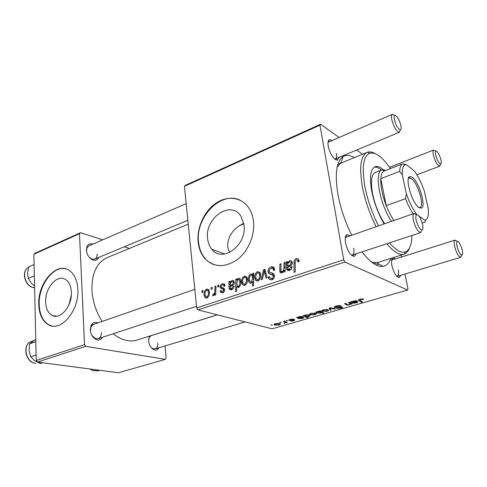 <?xml version="1.0" encoding="UTF-8"?>
<svg xmlns="http://www.w3.org/2000/svg" width="487" height="487" viewBox="0 0 487 487"><rect width="100%" height="100%" fill="white"/><g stroke="black" fill="none" stroke-linecap="round" stroke-linejoin="round"><path stroke-width="0.73" d="M45.644 302.135C45.961 308.709 48.122 313.135 52.127 315.406C60.315 320.239 72.326 305.921 71.358 292.09C70.992 286.039 69.051 281.851 65.538 279.514C57.216 273.773 44.834 288.121 45.644 302.135M38.741 304.558C39.197 314.76 42.576 321.572 48.87 324.993C61.265 331.994 79.375 310.219 77.841 289.278C77.269 280.281 74.401 274.004 69.251 270.437C56.547 261.336 37.578 283.178 38.741 304.558M65.928 268.915C53.253 265.22 38.272 285.674 39.197 304.655C39.654 314.852 43.033 321.657 49.327 325.079L52.048 325.98M229.554 252.503L227.569 246.459C227.946 235.994 233.34 228.287 243.743 223.344M243.957 224.677C247.408 244.918 222.303 263.485 211.857 249.283C209.52 246.489 208.113 243.013 207.639 238.861C204.357 218.206 230.935 199.487 241.01 216.331L243.957 224.677M198.172 242.234C198.915 248.93 201.228 254.464 205.118 258.841C214.262 267.613 225.037 267.832 237.449 259.51C248.492 251.067 255.316 234.509 253.41 220.641C252.802 216.204 251.462 212.271 249.399 208.85C242.356 197.211 227.77 195.11 216.009 203.14C204.217 211.102 196.645 227.776 198.172 242.234M240.194 200.248C220.946 190.466 195.043 217.677 198.599 242.392C199.335 249.082 201.655 254.616 205.544 258.987C207.961 261.622 210.798 263.528 214.067 264.697M98.678 257.465C97.467 260.052 95.476 260.874 92.707 259.942C89.054 258.092 86.948 254.811 86.4 250.099L86.893 246.714C88.098 244.084 90.077 243.22 92.828 244.127M186.174 203.663L88.877 245.838L86.887 248.041L86.491 251.079M89.206 257.239L91.726 259.041L94.715 259.121C96.408 258.299 97.223 256.606 97.156 254.044M102.562 337.26C100.882 339.987 98.563 340.663 95.586 339.281C92.463 337.333 90.692 334.21 90.284 329.918L91.045 325.535C92.597 322.625 94.855 321.755 97.814 322.918M93.486 324.421L90.99 326.838L90.418 331.227M91.702 335.105L94.764 338.27L98.204 338.69C100.383 337.789 101.442 335.744 101.387 332.554M158.963 347.755C157.685 349.976 155.889 350.585 153.575 349.575C150.775 347.895 149.119 344.997 148.614 340.882L149.424 336.146M150.933 347.237L152.662 348.601L155.14 348.899C157.064 348.126 157.958 346.196 157.825 343.116M356.356 253.745L354.366 256.406C350.561 255.742 347.602 251.201 345.502 242.782C344.814 238.417 345.271 235.714 346.878 234.685L350.092 235.58M351.383 255.115L352.29 255.085C353.812 254.348 354.268 252.041 353.647 248.169M339.055 157.374L337.461 160.004C334.764 161.045 329.334 152.93 328.238 146.094C327.684 142.673 328.013 140.53 329.23 139.659L332.177 140.366M334.758 158.999L335.391 158.902C336.554 158.269 336.888 156.424 336.383 153.381M400.801 275.289L399.243 277.547C396.248 276.902 393.794 272.884 391.883 265.506C391.134 261.306 391.445 258.767 392.82 257.891L395.432 258.865M396.893 276.379L397.301 276.336C398.579 275.709 398.89 273.548 398.226 269.865M390.86 258.353C389.204 262.998 386.611 265.665 383.099 266.34C377.151 267.199 370.114 262.383 361.987 251.895M351.693 235.026C345.058 221.67 340.437 207.973 337.838 193.936C334.63 173.536 336.432 161.051 343.25 156.467C346.385 154.732 350.074 155.116 354.329 157.618M371.532 262.055L376.652 262.755L377.748 262.499L404.076 254.177C399.45 255.517 393.703 252.035 386.836 243.719M188.244 224.184L107.177 257.617C96.791 262.481 91.708 273.31 91.933 290.118C92.621 301.301 96.018 311.735 102.13 321.426M286.07 320.61L287.665 320.623L286.07 320.61M279.641 322.473L281.23 322.485L279.641 322.473M293.929 319.113L290.672 319.539L289.923 320.032L294.812 319.849L293.984 320.769L290.532 321.043L293.509 320.61L294.051 320.202L293.509 320.087L288.907 320.282L290.185 319.375L293.929 319.113M304.083 315.393L304.485 315.613L305.519 314.931L309.695 315.186C310.42 315.552 310.152 315.984 308.898 316.483L306.67 316.727L308.161 317.548L307.169 317.834L303.078 315.679L304.083 315.393M336.073 306.073C338.252 305.483 339.908 305.392 341.052 305.806L336.651 306.311L335.409 307.157L342.538 307.005C342.951 307.37 342.416 307.766 340.93 308.192L336.334 308.46L340.334 307.967L341.29 307.212L334.295 307.419C333.845 307.011 334.441 306.56 336.073 306.073M323.496 309.72L328.159 309.805C328.956 310.237 328.53 310.736 326.893 311.309L322.266 311.205C321.505 310.785 321.913 310.286 323.496 309.72M348.4 302.543L349.483 302.232L352.131 304.004L350.616 304.016L349.13 304.911L346.628 305.02L344.54 303.663L345.618 303.352L347.688 304.704L348.984 304.637C350.226 304.132 350.445 303.711 349.642 303.371L348.4 302.543M363.156 299.006L363.546 299.213L362.517 299.56L360.392 299.438C359.564 299.755 359.418 300.022 359.966 300.223L362.45 301.977L361.36 302.287L358.773 300.485C358.036 300.126 358.395 299.688 359.838 299.182L363.156 299.006M184.427 186.332L185.328 185.34L320.604 124.209L319.965 125.159L184.427 186.332L196.681 307.936L343.682 259.802L344.942 262.067L197.935 309.872L272.056 328.816L407.613 290.039L407.972 288.736L404.959 274.041M344.942 262.067L407.613 290.039M351.626 301.611L352.229 301.757L353.806 300.929L357.026 300.863C357.373 301.24 356.77 301.648 355.224 302.074L353.544 302.646L355.79 302.677L357.902 301.617C358.225 302.019 357.653 302.439 356.18 302.884L352.813 303.194L350.518 301.928L351.626 301.611M319.107 311.035L320.008 310.773L323.934 313.025L322.918 313.318L321.566 312.538L320.403 313.171L316.203 312.946C315.473 312.563 315.771 312.106 317.098 311.57L319.618 311.339L319.107 311.035M329.2 308.113L330.466 307.741L335.47 308.795L334.429 309.093L330.314 308.174L331.057 310.061L329.955 310.383L329.2 308.113M311.096 313.311L315.789 313.415C316.544 313.829 316.136 314.31 314.565 314.852L309.896 314.724C309.19 314.322 309.592 313.853 311.096 313.311M297.563 317.281L299.535 316.666L302.768 316.623C303.048 316.952 302.524 317.299 301.209 317.658L299.779 318.236L301.916 318.188L303.73 317.238C304.144 317.585 303.687 317.962 302.348 318.364L299.115 318.668L296.559 317.573L297.563 317.281M275.313 323.685L279.264 323.496L280.104 323.837C280.737 324.202 280.372 324.622 279.002 325.079L274.242 324.914C273.645 324.555 274.004 324.141 275.313 323.685M283.3 321.414L284.268 321.134L287.385 322.625L285.79 322.595L284.408 323.441L284.122 323.155L284.737 323.051L284.925 322.248L283.3 321.414M270.949 324.993L272.531 325.006L270.949 324.993M401.081 255.121L401.458 256.966M320.604 124.209L339.037 137.395M356.703 150.026L362.584 154.227M217.89 285.358L218.9 285.011L218.882 286.752L217.847 287.105L217.89 285.358L218.894 285.668M211.127 287.677L212.125 287.336L212.095 289.059L211.078 289.406L211.127 287.677L212.113 287.969M225.067 285.747L224.075 286.405L223.582 285.005L222.37 284.773L221.183 286.533L221.475 287.202L224.063 288.347L224.574 289.57C224.635 291.165 224.014 292.212 222.711 292.73L220.733 292.425L220.094 290.909L221.092 290.416L221.506 291.433L222.632 291.64L223.576 290.106L223.393 289.448L220.861 288.347L220.179 286.971C220.185 285.285 220.891 284.195 222.297 283.696L224.416 284.061L225.067 285.747M236.895 278.85L236.859 280.11L238.478 278.15L240.067 278.674L240.852 280.993C241.29 283.72 240.541 285.863 238.612 287.421L236.785 286.539L236.633 291.299L235.574 291.652L235.842 279.215L236.895 278.85M270.894 267.046C272.19 266.529 273.256 266.785 274.084 267.807L274.802 270.029L273.7 270.553L273.164 268.861L271.015 268.489C269.755 268.915 269.128 269.841 269.128 271.259L269.561 272.227L272.763 273.317L273.938 274.26L274.406 275.563C274.552 277.712 273.7 279.13 271.837 279.824L268.836 278.96L268.179 277.054L269.274 276.555L269.682 277.84L271.679 278.375C272.775 278.034 273.317 277.249 273.292 276.019L272.72 275.064L268.611 273.377L268.033 271.752C267.923 269.421 268.873 267.85 270.894 267.046L274.37 268.343M257.526 271.624L259.93 272.367L260.588 274.23C261.093 277.255 260.186 279.508 257.873 280.993L255.602 280.305L254.853 278.174C254.409 275.271 255.298 273.091 257.526 271.624L260.034 272.519M283.982 262.73L285.138 262.335L285.09 271.734L283.933 272.123L283.939 270.547L281.803 273L280.177 272.477L279.818 271.387L279.861 264.143L281.011 263.747L280.969 270.967L281.145 271.496L282.003 271.764C283.513 270.699 284.165 269.141 283.958 267.083L283.982 262.73L285.132 263.181M298.975 260.302L299.048 261.47L297.892 262.03L297.648 260.295L296.4 259.833C295.426 260.454 295.037 261.403 295.225 262.676L295.207 271.923L294.026 272.318L294.038 262.755C293.874 260.703 294.617 259.236 296.254 258.36L298.616 259.127L298.975 260.302M319.965 125.159L343.682 259.802M287.427 261.549L287.707 262.621L289.808 260.569L291.914 261.367L292.255 262.444C292.328 264.465 291.439 265.768 289.595 266.352L287.689 267.333L287.854 268.952L289.345 269.305L290.946 266.913L292.127 266.681C291.932 268.593 291.025 269.853 289.412 270.462L286.806 269.792L286.526 268.958L286.246 261.957L287.427 261.549M252.808 273.402L253.764 273.079L253.569 285.699L252.473 286.058L252.558 281.638L250.921 283.312L249.18 282.746L248.407 280.475C247.962 277.712 248.735 275.539 250.738 273.95L252.424 274.491L252.771 275.064L252.808 273.402L253.751 273.731M263.528 269.737L264.873 269.274L267.138 277.73L266.024 278.101L264.228 270.912L262.402 279.313L261.221 279.708L263.528 269.737L265.153 270.328M244.377 276.129L246.629 276.762L247.347 278.716C247.822 281.717 246.933 283.945 244.669 285.394L242.55 284.816L241.741 282.6C241.321 279.727 242.197 277.566 244.377 276.129L246.757 276.939M230.016 281.206L230.248 282.235L232.159 280.317L233.766 280.719L234.308 282.156C234.338 284.079 233.517 285.309 231.861 285.832L230.138 286.733L230.394 288.487L231.581 288.645L233.054 286.393L234.119 286.192C233.9 288.012 233.072 289.199 231.617 289.753L229.541 289.394L229.067 288.267L228.951 281.571L230.016 281.206M206.64 289.053L208.503 289.448L209.361 291.603C209.763 294.513 208.911 296.662 206.792 298.038L205.057 297.691L204.114 295.286C203.767 292.498 204.607 290.422 206.64 289.053L208.698 289.662M214.98 286.356L215.997 286.009L215.753 294.891L214.73 295.232L214.791 293.393L213.373 295.846L212.655 295.761L212.91 294.306L213.446 294.404C214.517 293.223 214.986 291.719 214.846 289.911L214.98 286.356L215.978 286.66M201.995 290.8L202.976 290.465L202.939 292.182L201.941 292.523L201.995 290.8L202.963 291.08M376.061 226.589C369.663 213.836 365.11 200.687 362.413 187.136C359.053 167.303 360.63 155.712 367.149 152.352L341.606 162.847L340.602 163.352L337.12 167.169M33.859 254.293L34.936 253.307L80.519 232.707L79.484 233.699L33.859 254.293L36.239 360.471L84.543 344.65L85.761 346.342L37.432 362.06L118.42 372.768L165.318 359.351L166.11 358.158L165.087 345.916M85.761 346.342L165.318 359.351M80.519 232.707L102.708 239.847M124.307 246.799L129.42 248.443M79.484 233.699L84.543 344.65M113.1 333.79C121.476 340.212 129.463 342.288 137.066 340.036L217.275 314.815M37.432 362.06L36.239 360.471M217.372 314.839L151.195 335.646L149.296 337.278L148.602 339.384M197.935 309.872L196.681 307.936M400.259 129.755L399.267 132.287C396.442 131.453 393.959 127.296 391.822 119.808C391.225 116.831 391.341 115.017 392.175 114.366L328.013 142.338M421.919 230.028L420.628 232.585C417.852 231.83 415.454 227.764 413.445 220.386C412.69 216.569 412.866 214.268 413.974 213.483L345.32 237.504M461.639 255.072L460.659 257.343C458.492 256.655 456.508 253.094 454.706 246.659C453.914 243.007 453.987 240.84 454.919 240.17L391.591 260.149M69.044 304.527L71.303 295.171M299.048 261.403L297.837 260.916M295.219 263.23L294.038 262.755M298.732 259.376L296.254 258.36M288.365 262.883L287.707 262.621M291.944 261.428L289.808 260.569M290.642 269.798L289.345 269.305M292.023 267.333L290.946 266.913M289.923 270.255L286.526 268.958M290.447 269.944L289.004 269.396M287.665 267.704L286.466 267.241M288.012 263.668L286.551 263.096M287.689 262.53L286.246 261.957M289.613 261.811C288.152 262.779 287.519 264.222 287.72 266.146L289.108 265.342C290.38 264.995 291.037 264.167 291.098 262.84L290.909 262.243L289.613 261.811M288.943 266.62L287.72 266.146M292.285 263.315L291.098 262.84M285.096 270.979L283.939 270.547M282.679 272.452L279.818 271.387M280.999 264.581L279.861 264.143M282.984 272.13L282.003 271.764M287.799 270.559L287.854 270.188M253.63 281.997L252.558 281.638M249.63 280.883L248.407 280.475M252.467 274.552L250.738 273.95M253.727 275.399L252.771 275.064M256.637 281.042L256.692 280.67M252.619 278.917L252.12 275.411L250.963 275.009C249.612 276.33 249.119 278.028 249.478 280.092L250.02 281.717L251.134 282.101L252.619 278.917L253.666 279.276M252.065 282.411L251.134 282.101M253.703 277.225L252.607 276.847M256.095 278.601L254.853 278.174M257.775 279.873C259.327 278.625 259.906 276.908 259.51 274.735L258.993 273.177L257.666 272.72C256.168 273.986 255.596 275.685 255.937 277.815L256.485 279.428L259.041 280.305M260.673 275.137L259.51 274.735M270.273 279.465L268.958 279.13M265.427 271.344L264.228 270.912M274.151 270.34L273.657 270.157M274.698 269.427L273.164 268.861M272.464 279.562L272.27 278.747M269.5 277.517L268.179 277.054M273.323 278.96L271.679 278.375M274.449 276.427L273.292 276.019M274.418 275.672L272.72 275.064M272.903 275.131L272.081 273.219M269.81 272.397L268.033 271.752M273.822 269.104L274.51 268.714M242.94 282.99L241.741 282.6M244.577 284.292C246.099 283.063 246.672 281.37 246.294 279.215L245.752 277.608L244.504 277.213C243.043 278.461 242.477 280.141 242.8 282.247L243.378 283.909L245.832 284.706L244.577 284.292M247.42 279.587L246.294 279.215M237.394 280.287L236.859 280.11M240.067 278.674L238.478 278.15M238.995 287.239L236.785 286.539M236.877 279.556L235.842 279.215M238.411 286.356C239.659 285.132 240.128 283.55 239.829 281.614L239.16 279.599L238.271 279.343L237.181 280.816L236.883 284.548L237.412 286.027L239.574 286.727M240.931 281.973L239.829 281.614M240.7 280.104L239.16 279.599M240.913 281.626L239.787 281.255M230.868 282.436L230.248 282.235M233.882 280.871L232.159 280.317M232.853 289.035L231.581 288.645M234.034 286.697L233.054 286.393M232.494 289.321L229.067 288.267M230.12 286.959L229.048 286.624M230.546 283.093L229.2 282.667M230.199 281.973L228.951 281.571M231.958 281.498C230.637 282.393 230.047 283.763 230.187 285.601L231.447 284.858C232.585 284.554 233.194 283.769 233.267 282.509L232.963 281.711L231.958 281.498M231.459 286.003L230.187 285.601M234.332 282.85L233.267 282.509M221.396 291.299L220.094 290.909M223.837 291.999L222.632 291.64M224.568 290.404L223.576 290.106M224.592 289.814L223.393 289.448M224.562 289.467L220.861 288.347M223.57 288.012L220.179 286.971M224.69 284.445L222.297 283.696M205.204 295.597L204.114 295.286M206.725 296.967C208.15 295.798 208.698 294.16 208.381 292.066L207.748 290.337L206.744 290.106C205.374 291.299 204.826 292.918 205.1 294.964L205.764 296.747L207.949 297.313M209.416 292.37L208.381 292.066M215.784 293.679L214.791 293.393M212.996 295.865L212.655 295.761M214.353 294.665L213.446 294.404M362.389 298.841L362.517 299.56M362.06 298.829L362.158 299.353M360.319 299.055L360.392 299.438M361.135 301.051L361.36 302.287M358.633 299.706L358.773 300.485M353.483 302.317L353.544 302.646M356.125 302.573L356.18 302.884M352.515 301.508L352.813 303.194M352.058 301.703L352.265 302.884M351.103 301.763L351.164 302.086M353.958 301.209C352.728 301.697 352.485 302.098 353.239 302.421L355.875 301.143L353.903 300.905M355.699 300.637L355.778 301.1M350.853 303.145L351.054 304.308M350.409 302.853L350.616 304.016M349.082 304.606L349.13 304.911M346.44 303.912L346.628 305.02M322.759 312.356L322.918 313.318M321.414 311.583L321.566 312.538M316.599 311.747L316.83 313.214M319.551 310.907L319.618 311.339M320.738 312.051L317.694 311.71C316.83 312.106 316.708 312.435 317.335 312.703L320.227 312.916L320.738 312.051L320.586 311.108M319.898 310.803L320.038 311.686M326.838 310.992L326.893 311.309M322.607 310.055L322.832 311.449M326.43 311.132C327.483 310.712 327.696 310.353 327.057 310.061L324.001 309.884C322.991 310.31 322.802 310.676 323.435 310.974L326.43 311.132M326.509 309.355L326.594 309.854M330.253 307.808L330.314 308.174M329.565 308.003L329.955 310.383M339.975 305.574L340.072 306.134M339.816 305.562L339.902 306.067M338.934 305.55L338.995 305.933M336.584 305.933L336.651 306.311M340.863 307.796L340.93 308.192M341.21 306.755L341.29 307.212M340.352 306.792L340.413 307.157M334.417 306.755L334.545 307.534M314.517 314.535L314.565 314.852M310.316 313.598L310.536 314.998M314.097 314.681C315.101 314.292 315.302 313.951 314.712 313.665L311.601 313.476C310.645 313.878 310.463 314.225 311.059 314.505L314.097 314.681M314.109 312.958L314.182 313.439M307.029 316.927L307.169 317.834M308.326 316.343L308.612 315.436L308.003 315.18L305.714 315.18L305.081 315.667L306.079 316.367L308.326 316.343M308.088 314.718L308.168 315.235M304.996 315.126L305.081 315.667M306.707 314.712L306.755 315.034M307.93 314.699L308.003 315.18M299.651 317.853L299.706 318.181M298.33 317.25L298.507 318.401M297.18 317.39L297.222 317.701M299.755 316.909C298.762 317.274 298.549 317.585 299.115 317.847L301.666 316.86L299.712 316.617M301.453 316.386L301.514 316.8M293.046 318.979L293.113 319.435M293.935 320.446L293.984 320.769M293.886 319.758L293.941 320.154M293.46 319.782L293.509 320.087M290.349 320.129L290.392 320.452M289.059 319.813L289.144 320.379M278.96 324.762L279.002 325.079M274.851 323.837L275.045 325.237M278.515 324.926L279.063 324.062L278.387 323.788L275.843 323.831L275.356 324.707L278.515 324.926M278.327 323.344L278.387 323.788M280.195 322.315L280.262 322.765M286.307 322.114L286.423 322.905M285.68 321.81L285.79 322.595M284.365 323.124L284.408 323.441M286.618 320.452L286.685 320.909M271.521 324.829L271.582 325.279M383.19 169.622C380.024 166.889 377.297 165.933 375.008 166.767C370.394 169.153 369.316 177.359 371.77 191.385C374.199 203.067 378.302 213.878 384.066 223.819M390.373 168.569C382.447 156.917 375.556 151.822 369.706 153.271C363.247 156.315 361.677 167.565 364.994 187.032C367.673 200.37 372.171 213.276 378.49 225.749M367.149 152.352L367.417 152.248C369.645 151.487 372.202 151.926 375.069 153.563M384.553 223.649C378.935 214.828 374.935 204.814 372.567 193.619C370.449 181.572 371.392 174.516 375.392 172.447L382.033 169.847L385.923 170.298M409.384 248.169C408.228 251.268 406.554 253.24 404.35 254.086L404.076 254.177M389.49 242.843C395.882 250.269 401.203 253.264 405.452 251.834C409.604 250.05 411.771 244.59 411.941 235.458M381.4 170.097C378.703 167.82 376.311 166.846 374.223 167.175M34.084 264.496L28.946 266.754L27.528 273.049L28.301 278.424L34.34 275.855M34.565 285.887L31.46 283.318L28.301 278.424M35.813 341.667L29.573 343.852L35.764 339.275M36.117 355.005L30.736 356.801L29.007 350.701L29.573 343.852M42.777 362.766L40.366 363.539L34.425 360.563L30.736 356.801M99.847 370.309L97.473 371.009L95.318 369.712M400.838 125.25C398.981 118.907 396.929 115.62 394.695 115.382C394.032 115.912 393.946 117.361 394.427 119.741C396.138 125.725 398.116 129.055 400.375 129.743C401.227 129.408 401.385 127.911 400.838 125.25M392.297 114.305L394.433 115.279M440.918 159.669C439.292 154.184 437.6 151.305 435.853 151.037C435.268 151.494 435.238 152.894 435.755 155.237C437.271 160.448 438.909 163.358 440.674 163.973C441.405 163.681 441.484 162.25 440.918 159.669M440.382 163.955L439.603 166.219C437.387 165.47 435.335 161.836 433.442 155.316C432.797 152.382 432.846 150.635 433.582 150.069L435.214 150.763M416.178 220.258C417.785 226.151 419.697 229.407 421.906 230.028C423.014 229.639 423.233 227.746 422.558 224.349C420.786 218.066 418.796 214.858 416.574 214.724C415.703 215.357 415.569 217.202 416.178 220.258M414.12 213.416L416.586 214.718M457.116 246.525C458.559 251.669 460.142 254.518 461.871 255.085C462.778 254.744 462.887 252.978 462.193 249.788C460.635 244.346 458.991 241.522 457.269 241.327C456.532 241.875 456.483 243.603 457.116 246.525M455.022 240.128L456.769 241.083M418.99 207.632C412.124 203.669 404.429 177.067 409.944 176.586L412.349 177.347C419.045 181.773 426.393 206.628 421.389 208.144L418.99 207.632M418.838 207.529L419.971 207.468C424.67 206.074 417.809 182.826 411.539 178.717L409.287 178.017L408.38 178.692M384.614 170.809L383.999 171.047C382.173 172.014 381.102 174.553 380.785 178.65L386.252 205.605C388.51 211.334 391.049 216.271 393.861 220.428M383.999 171.047L402.566 163.815L406.115 164.557L405.007 164.837C402.98 165.933 402.073 169.263 402.292 174.821L399.669 171.394L380.785 178.65C380.444 186.107 382.265 195.086 386.252 205.605L405.488 198.672L406.365 193.826C409.36 202.391 412.848 209.331 416.829 214.639M391.39 221.287C379.58 203.962 373.925 171.552 381.978 169.872M422.229 223.028L425.212 222.023L425.218 220.301C427.75 219.381 428.803 215.644 428.359 209.087L424.317 191.014C421.48 182.893 418.138 176.166 414.285 170.84L406.115 164.557M419.143 216.313L425.218 220.301M402.292 174.821L406.365 193.826M413.073 213.775C410.304 209.526 407.771 204.491 405.488 198.672M399.669 171.394C399.876 167.272 400.838 164.746 402.566 163.815M287.744 265.33L286.587 264.879M290.556 265.908L289.108 265.342M280.926 270.236L279.769 269.804M285.114 267.527L283.958 267.083M253.697 277.529L252.643 277.17M266.109 273.895L264.806 273.426M273.298 273.615L271.289 272.89M230.235 284.694L229.2 284.365M232.902 285.315L231.447 284.858M223.296 287.908L222.547 287.677M215.881 290.222L214.846 289.911M355.163 301.739L355.224 302.074M351.577 301.623L351.711 302.415M345.916 303.553L346.117 304.74M349.441 302.244L349.642 303.371M320.032 310.785L320.184 311.735M331.617 307.985L331.708 308.508M337.99 307.102L338.051 307.48M301.161 317.329L301.209 317.658M297.746 317.305L297.849 317.987M284.408 321.195L284.524 322.023M32.44 287.367C24.204 285.005 21.337 270.169 28.672 267.491C21.471 270.054 24.527 285.151 32.751 287.385L34.607 287.768M35.74 363.211C25.744 363.448 21.745 344.212 31.235 341.515C21.909 344.096 26.067 363.564 35.922 363.199L35.849 363.217M90.144 369.024L93.279 370.68L96.603 370.516M56.267 316.221L52.127 315.406M49.327 325.079L48.87 324.993M211.857 249.283L224.769 254.007M205.544 258.987L205.118 258.841M91.726 259.041L92.707 259.942M94.764 338.27L95.586 339.281M152.662 348.601L153.575 349.575M352.083 255.139L354.366 256.406M335.214 158.957L337.461 160.004M397.149 276.366L399.243 277.547M351.602 255.31L352.101 255.145L351.602 255.31M334.892 159.109L335.233 158.963L334.892 159.109M376.652 262.755L383.099 266.34M373.858 263.723L376.755 262.81L373.858 263.723M337.832 164.393L340.644 163.242L337.832 164.393M340.602 163.352L343.25 156.467M328.372 142.015L329.23 139.659M345.368 237.218L345.861 237.047L345.368 237.218M376.025 264.965L378.965 264.039L376.025 264.965M391.81 260.015L392.82 257.891M345.855 237.066L346.878 234.685M149.296 337.278L149.497 336.127M90.99 326.838L91.045 325.535M86.887 248.041L86.893 246.714M297.648 260.295L299.036 260.862M286.806 269.792L288.919 270.595M290.909 262.243L292.291 262.797M280.177 272.477L281.693 273.037M281.924 271.783L282.953 272.166M249.18 282.746L250.908 283.312M252.12 275.411L253.721 275.959M255.602 280.305L257.745 281.029M258.993 273.177L260.496 273.706M273.237 268.97L274.717 269.518M268.836 278.96L271.539 279.909M271.417 278.448L273.195 279.075M273.073 275.374L274.443 275.867M268.611 273.377L272.659 274.832M242.55 284.816L244.504 285.443M245.752 277.608L247.238 278.114M237.096 286.977L238.551 287.44M231.209 288.736L232.676 289.187M229.541 289.394L231.118 289.881M232.963 281.711L234.308 282.143M223.582 285.005L225.024 285.455M220.733 292.425L222.188 292.857M222.401 291.701L223.74 292.103M223.32 289.351L224.586 289.735M220.684 288.182L224.544 289.351M205.057 297.691L206.543 298.111M206.64 296.991L207.912 297.35M207.748 290.337L209.209 290.769M362.365 299.456L362.249 298.835M352.509 303.048L352.271 301.715M351.425 302.208L351.334 301.697M355.875 301.143L355.784 300.637M346.33 304.874L346.123 303.699M316.203 312.946L316.063 312.07M320.525 311.893L320.379 310.986M317.207 311.911L317.153 311.558M322.266 311.205L322.132 310.359M327.057 310.061L326.954 309.397M323.307 310.201L323.24 309.799M335.36 306.895L335.269 306.335M341.399 307.26L341.314 306.755M334.295 307.419L334.216 306.938M309.896 314.724L309.775 313.932M314.712 313.665L314.608 313.013M310.943 313.774L310.883 313.378M308.612 315.436L308.514 314.779M299.024 317.226L298.969 316.86M301.666 316.86L301.593 316.386M289.905 319.886L289.844 319.478M294.051 320.202L293.984 319.758M288.907 320.282L288.858 319.977M274.242 324.914L274.144 324.232M279.063 324.062L278.978 323.429M275.271 324.086L275.216 323.715M284.925 322.248L284.804 321.39M369.706 153.271L367.417 152.248M405.452 251.834L404.35 254.086M34.607 287.799L32.592 287.415M31.235 341.515L33.481 340.723M89.888 368.994L93.011 370.662M96.201 370.637L93.157 370.698M394.695 115.382L392.175 114.366M94.715 259.121L187.854 220.331M335.391 158.902L399.395 132.245M400.375 129.743L399.267 132.287M435.853 151.037L433.582 150.069M433.667 150.026L389.503 167.297M439.694 166.195L416.902 174.772M409.494 177.56L408.66 177.877M440.674 163.973L439.603 166.219M421.906 230.028L420.628 232.585M420.78 232.549L352.29 255.085M196.523 306.341L98.204 338.69M194.806 289.339L91.209 325.206M416.574 214.724L413.974 213.483M461.871 255.085L460.659 257.343M155.14 348.899L245.131 321.931M397.301 276.336L460.769 257.319M457.269 241.327L454.919 240.17M409.287 178.017L409.944 176.586M408.496 178.309L409.171 178.053M243.847 223.923L240.365 225.286M384.328 170.9L382.033 169.847M419.971 207.468L421.389 208.144M405.007 164.837L402.786 163.851"/></g></svg>
